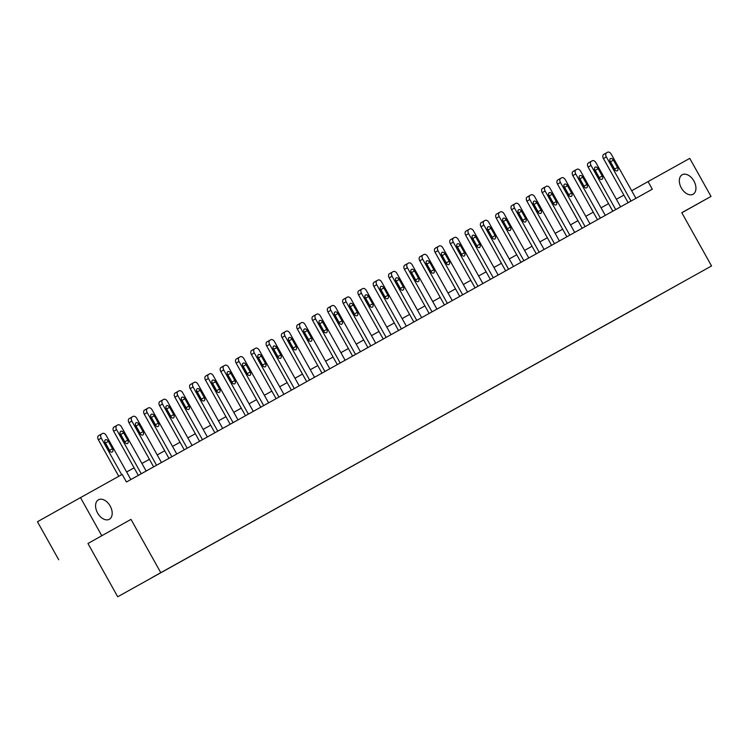<?xml version="1.0" encoding="UTF-8"?>
<svg xmlns="http://www.w3.org/2000/svg" width="749" height="749" viewBox="0 0 749 749"><rect width="100%" height="100%" fill="white"/><g stroke="black" fill="none" stroke-linecap="round" stroke-linejoin="round"><path stroke-width="1.12" d="M681.356 187.999A11.16 7.19 -119.3 0 1 682.18 174.77A11.16 7.19 -119.3 0 1 693.911 181.005A11.16 7.19 -119.3 0 1 693.087 194.234A11.16 7.19 -119.3 0 1 681.356 187.999M97.604 513.028A11.16 7.19 -119.3 0 1 98.428 499.798A11.16 7.19 -119.3 0 1 110.159 506.034A11.16 7.19 -119.3 0 1 109.335 519.272A11.16 7.19 -119.3 0 1 97.604 513.028M117.715 596.766L711.55 265.961L117.715 596.766L87.951 543.502L130.991 519.375L87.951 543.502M58.712 559.775L37.45 521.735L80.489 497.617L101.752 535.657M678.94 284.152L151.925 577.61M678.95 284.161L656.995 296.389M151.953 577.666L657.023 296.445M80.489 497.617L122.19 474.398L126.441 482.01L652.313 189.197L648.063 181.595L631.688 190.761M681.824 212.782L711.016 196.416L689.754 158.376L648.063 181.595M711.016 196.416L681.787 212.697L711.55 265.961M130.991 519.375L160.763 572.639M623.87 195.124L616.39 199.29M608.572 203.644L601.082 207.81M593.264 212.164L585.774 216.33M577.956 220.683L570.476 224.859M562.649 229.203L555.168 233.379M547.35 237.733L539.86 241.899M532.043 246.252L524.553 250.419M516.735 254.772L509.254 258.939M501.437 263.292L493.947 267.468M486.129 271.821L478.639 275.988M470.821 280.341L463.331 284.508M455.514 288.861L448.033 293.028M440.215 297.381L432.725 301.557M424.908 305.901L417.418 310.077M409.6 314.43L402.119 318.597M394.292 322.95L386.812 327.116M378.994 331.47L371.504 335.636M363.686 339.99L356.196 344.166M348.379 348.519L340.898 352.685M333.08 357.039L325.59 361.205M317.773 365.559L310.283 369.725M302.465 374.079L294.975 378.254M287.157 382.599L279.677 386.774M271.859 391.128L264.369 395.294M256.551 399.648L249.061 403.814M241.244 408.168L233.754 412.334M225.936 416.687L218.455 420.863M210.638 425.217L203.148 429.383M195.33 433.737L187.84 437.903M180.022 442.256L172.542 446.423M164.714 450.776L157.234 454.943M149.416 459.296L141.926 463.472M134.108 467.825L126.618 471.992M121.694 474.679L101.274 438.146A3.483 2.247 60.7 0 1 101.527 434.008A3.483 2.247 60.7 0 0 101.527 434.008L102.519 433.465A3.483 2.247 60.7 0 1 106.18 435.412L130.85 479.557M98.625 435.637L101.527 434.008L98.625 435.637A3.483 2.247 -119.3 0 0 98.362 439.775L118.773 476.298M105.216 443.127A2.79 1.798 -119.3 0 1 105.422 439.822A2.79 1.798 -119.3 0 1 108.362 441.386L112.444 448.688A2.79 1.798 -119.3 0 1 112.238 451.993A2.79 1.798 -119.3 0 1 109.298 450.439L105.216 443.127M104.823 442.163A2.79 1.798 -119.3 0 1 105.45 443.015L109.532 450.318A2.79 1.798 -119.3 0 1 109.925 451.282M141.252 473.761L116.582 429.626A3.483 2.247 60.7 0 1 116.835 425.488A3.483 2.247 60.7 0 0 116.835 425.488L117.818 424.936A3.483 2.247 60.7 0 1 121.488 426.893L146.149 471.027M113.932 427.117L116.835 425.488L113.932 427.117A3.483 2.247 -119.3 0 0 113.67 431.255L138.331 475.381M120.523 434.607A2.79 1.798 -119.3 0 1 120.729 431.302A2.79 1.798 -119.3 0 1 123.66 432.866L127.742 440.169A2.79 1.798 -119.3 0 1 127.536 443.474A2.79 1.798 -119.3 0 1 124.606 441.91L120.523 434.607M120.13 433.643A2.79 1.798 -119.3 0 1 120.758 434.495L124.84 441.798A2.79 1.798 -119.3 0 1 125.233 442.762M156.55 465.241L131.88 421.097A3.483 2.247 60.7 0 1 132.142 416.968L133.125 416.416A3.483 2.247 60.7 0 1 136.786 418.373L161.456 462.507M129.231 418.597L132.142 416.968L129.24 418.597A3.483 2.247 -119.3 0 1 129.24 418.597A3.483 2.247 -119.3 0 0 128.978 422.726L153.639 466.861M135.831 426.087A2.79 1.798 -119.3 0 1 136.037 422.782A2.79 1.798 -119.3 0 1 138.968 424.337L143.05 431.639A2.79 1.798 -119.3 0 1 142.844 434.954A2.79 1.798 -119.3 0 1 139.913 433.39L135.831 426.087M135.438 425.123A2.79 1.798 -119.3 0 1 136.056 425.966L140.138 433.278A2.79 1.798 -119.3 0 1 140.531 434.242M171.858 456.721L147.188 412.577A3.483 2.247 60.7 0 1 147.45 408.448A3.483 2.247 60.7 0 0 147.45 408.448L148.433 407.896A3.483 2.247 60.7 0 1 152.094 409.843L176.764 453.988M144.538 410.077L147.45 408.448L144.538 410.068A3.483 2.247 -119.3 0 1 144.538 410.068A3.483 2.247 -119.3 0 0 144.276 414.206L168.946 458.341M151.129 417.567A2.79 1.798 -119.3 0 1 151.335 414.263A2.79 1.798 -119.3 0 1 154.275 415.817L158.357 423.119A2.79 1.798 -119.3 0 1 158.151 426.434A2.79 1.798 -119.3 0 1 155.221 424.87L151.129 417.567M150.736 416.594A2.79 1.798 -119.3 0 1 151.364 417.446L155.446 424.749A2.79 1.798 -119.3 0 1 155.839 425.722M187.166 448.192L162.496 404.057A3.483 2.247 60.7 0 1 162.748 399.919A3.483 2.247 60.7 0 0 162.748 399.919L163.741 399.376A3.483 2.247 60.7 0 1 167.402 401.324L192.072 445.468M159.846 401.548L162.748 399.919L159.846 401.548A3.483 2.247 -119.3 0 0 159.584 405.686L184.254 449.821M166.437 409.048A2.79 1.798 -119.3 0 1 166.643 405.733A2.79 1.798 -119.3 0 1 169.583 407.297L173.665 414.6A2.79 1.798 -119.3 0 1 173.459 417.905A2.79 1.798 -119.3 0 1 170.519 416.35L166.437 409.048M166.044 408.074A2.79 1.798 -119.3 0 1 166.671 408.926L170.753 416.229A2.79 1.798 -119.3 0 1 171.147 417.193M202.464 439.672L177.803 395.538A3.483 2.247 60.7 0 1 178.056 391.399L179.039 390.856A3.483 2.247 60.7 0 1 182.709 392.804L207.37 436.939M175.144 393.028L178.056 391.399L175.154 393.028A3.483 2.247 -119.3 0 0 175.144 393.028A3.483 2.247 -119.3 0 0 174.892 397.167L199.552 441.292M181.745 400.518A2.79 1.798 -119.3 0 1 181.951 397.213A2.79 1.798 -119.3 0 1 184.881 398.777L188.963 406.08A2.79 1.798 -119.3 0 1 188.757 409.385A2.79 1.798 -119.3 0 1 185.827 407.831L181.745 400.518M181.352 399.554A2.79 1.798 -119.3 0 1 181.979 400.406L186.061 407.709A2.79 1.798 -119.3 0 1 186.454 408.673M217.772 431.152L193.102 387.008A3.483 2.247 60.7 0 1 193.364 382.879L194.347 382.327A3.483 2.247 60.7 0 1 198.008 384.284L222.678 428.419M193.354 382.879L190.461 384.509A3.483 2.247 -119.3 0 0 190.452 384.509A3.483 2.247 -119.3 0 0 190.199 388.647L214.86 432.772M197.053 391.999A2.79 1.798 -119.3 0 1 197.259 388.694A2.79 1.798 -119.3 0 1 200.189 390.248L204.271 397.56A2.79 1.798 -119.3 0 1 204.065 400.865A2.79 1.798 -119.3 0 1 201.135 399.301L197.053 391.999M196.659 391.034A2.79 1.798 -119.3 0 1 197.277 391.877L201.359 399.189A2.79 1.798 -119.3 0 1 201.753 400.153M233.079 422.633L208.409 378.488A3.483 2.247 60.7 0 1 208.671 374.36A3.483 2.247 60.7 0 0 208.671 374.36L209.654 373.807A3.483 2.247 60.7 0 1 213.315 375.764L237.985 419.899M208.662 374.36L205.76 375.989A3.483 2.247 -119.3 0 0 205.498 380.118L230.168 424.252M212.351 383.479A2.79 1.798 -119.3 0 1 212.557 380.174A2.79 1.798 -119.3 0 1 215.497 381.728L219.579 389.031A2.79 1.798 -119.3 0 1 219.373 392.345A2.79 1.798 -119.3 0 1 216.433 390.781L212.351 383.479M211.958 382.514A2.79 1.798 -119.3 0 1 212.585 383.357L216.667 390.66A2.79 1.798 -119.3 0 1 217.06 391.633M248.387 414.113L223.717 369.969A3.483 2.247 60.7 0 1 223.97 365.83A3.483 2.247 60.7 0 1 223.979 365.83L224.953 365.287A3.483 2.247 60.7 0 1 228.623 367.235L253.293 411.379M221.067 367.469L223.97 365.83L221.067 367.459A3.483 2.247 -119.3 0 1 221.067 367.459A3.483 2.247 -119.3 0 0 220.805 371.598L245.475 415.732M227.659 374.959A2.79 1.798 -119.3 0 1 227.865 371.644A2.79 1.798 -119.3 0 1 230.795 373.208L234.877 380.511A2.79 1.798 -119.3 0 1 234.671 383.816A2.79 1.798 -119.3 0 1 231.741 382.262L227.659 374.959M227.265 373.985A2.79 1.798 -119.3 0 1 227.893 374.837L231.975 382.14A2.79 1.798 -119.3 0 1 232.368 383.113M263.685 405.584L239.025 361.449A3.483 2.247 60.7 0 1 239.277 357.31L240.26 356.767A3.483 2.247 60.7 0 1 243.921 358.715L268.591 402.859M236.366 358.94L239.277 357.31L236.375 358.94A3.483 2.247 -119.3 0 1 236.375 358.94A3.483 2.247 -119.3 0 0 236.113 363.078L260.774 407.213M242.966 366.43A2.79 1.798 -119.3 0 1 243.172 363.125A2.79 1.798 -119.3 0 1 246.103 364.688L250.185 371.991A2.79 1.798 -119.3 0 1 249.979 375.296A2.79 1.798 -119.3 0 1 247.048 373.742L242.966 366.43M242.573 365.465A2.79 1.798 -119.3 0 1 243.2 366.317L247.282 373.62A2.79 1.798 -119.3 0 1 247.676 374.584M278.993 397.064L254.323 352.929A3.483 2.247 60.7 0 1 254.585 348.791L255.568 348.238A3.483 2.247 60.7 0 1 259.229 350.195L283.899 394.33M251.673 350.42L254.585 348.791L251.673 350.42A3.483 2.247 -119.3 0 0 251.421 354.558L276.081 398.683M258.274 357.91A2.79 1.798 -119.3 0 1 258.48 354.605A2.79 1.798 -119.3 0 1 261.41 356.168L265.492 363.471A2.79 1.798 -119.3 0 1 265.286 366.776A2.79 1.798 -119.3 0 1 262.356 365.212L258.274 357.91M257.881 356.945A2.79 1.798 -119.3 0 1 258.499 357.797L262.581 365.1A2.79 1.798 -119.3 0 1 262.974 366.064M294.301 388.544L269.631 344.4A3.483 2.247 60.7 0 1 269.883 340.271A3.483 2.247 60.7 0 0 269.883 340.271L270.876 339.718A3.483 2.247 60.7 0 1 274.537 341.675L299.207 385.81M266.981 341.9L269.883 340.271L266.981 341.9A3.483 2.247 -119.3 0 0 266.719 346.029L291.389 390.163M273.572 349.39A2.79 1.798 -119.3 0 1 273.778 346.085A2.79 1.798 -119.3 0 1 276.718 347.639L280.8 354.942A2.79 1.798 -119.3 0 1 280.594 358.256A2.79 1.798 -119.3 0 1 277.654 356.693L273.572 349.39M273.179 348.425A2.79 1.798 -119.3 0 1 273.806 349.268L277.888 356.58A2.79 1.798 -119.3 0 1 278.282 357.545M309.609 380.024L284.938 335.88A3.483 2.247 60.7 0 1 285.191 331.751A3.483 2.247 60.7 0 0 285.191 331.751L286.174 331.198A3.483 2.247 60.7 0 1 289.844 333.146L314.514 377.29M282.289 333.38L285.191 331.751L282.289 333.371A3.483 2.247 -119.3 0 0 282.289 333.38A3.483 2.247 -119.3 0 0 282.027 337.509L306.687 381.644M288.88 340.87A2.79 1.798 -119.3 0 1 289.086 337.565A2.79 1.798 -119.3 0 1 292.016 339.119L296.098 346.422A2.79 1.798 -119.3 0 1 295.892 349.736A2.79 1.798 -119.3 0 1 292.962 348.173L288.88 340.87M288.487 339.896A2.79 1.798 -119.3 0 1 289.114 340.748L293.196 348.051A2.79 1.798 -119.3 0 1 293.589 349.025M324.907 371.495L300.237 327.36A3.483 2.247 60.7 0 1 300.499 323.222L301.482 322.679A3.483 2.247 60.7 0 1 305.143 324.626L329.813 368.77M297.587 324.851L300.499 323.222L297.596 324.851A3.483 2.247 -119.3 0 1 297.596 324.851A3.483 2.247 -119.3 0 0 297.334 328.989L321.995 373.124M304.188 332.35A2.79 1.798 -119.3 0 1 304.394 329.036A2.79 1.798 -119.3 0 1 307.324 330.599L311.406 337.902A2.79 1.798 -119.3 0 1 311.2 341.207A2.79 1.798 -119.3 0 1 308.27 339.653L304.188 332.35M303.794 331.376A2.79 1.798 -119.3 0 1 304.412 332.228L308.504 339.531A2.79 1.798 -119.3 0 1 308.897 340.495M340.215 362.975L315.544 318.84A3.483 2.247 60.7 0 1 315.806 314.702L316.79 314.159A3.483 2.247 60.7 0 1 320.45 316.106L345.12 360.241M312.895 316.331L315.806 314.702L312.895 316.331A3.483 2.247 -119.3 0 0 312.642 320.469L337.303 364.594M319.486 323.821A2.79 1.798 -119.3 0 1 319.701 320.516A2.79 1.798 -119.3 0 1 322.632 322.079L326.714 329.382A2.79 1.798 -119.3 0 1 326.508 332.687A2.79 1.798 -119.3 0 1 323.577 331.133L319.486 323.821M319.093 322.856A2.79 1.798 -119.3 0 1 319.72 323.708L323.802 331.011A2.79 1.798 -119.3 0 1 324.195 331.976M355.522 354.455L330.852 310.311A3.483 2.247 60.7 0 1 331.105 306.182A3.483 2.247 60.7 0 0 331.105 306.182L332.097 305.629A3.483 2.247 60.7 0 1 335.758 307.586L360.428 351.721M328.202 307.811L331.105 306.182L328.202 307.811A3.483 2.247 -119.3 0 0 327.94 311.949L352.61 356.075M334.794 315.301A2.79 1.798 -119.3 0 1 335 311.996A2.79 1.798 -119.3 0 1 337.939 313.55L342.021 320.862A2.79 1.798 -119.3 0 1 341.816 324.167A2.79 1.798 -119.3 0 1 338.876 322.604L334.794 315.301M334.4 314.337A2.79 1.798 -119.3 0 1 335.028 315.179L339.11 322.491A2.79 1.798 -119.3 0 1 339.503 323.456M370.821 345.935L346.16 301.791A3.483 2.247 60.7 0 1 346.413 297.662A3.483 2.247 60.7 0 1 346.422 297.653L347.396 297.11A3.483 2.247 60.7 0 1 351.066 299.066L375.726 343.201M343.51 299.291L346.413 297.662L343.51 299.291A3.483 2.247 -119.3 0 0 343.248 303.42L367.909 347.555M350.101 306.781A2.79 1.798 -119.3 0 1 350.307 303.476A2.79 1.798 -119.3 0 1 353.238 305.03L357.32 312.333A2.79 1.798 -119.3 0 1 357.114 315.647A2.79 1.798 -119.3 0 1 354.183 314.084L350.101 306.781M349.708 305.817A2.79 1.798 -119.3 0 1 350.335 306.659L354.417 313.962A2.79 1.798 -119.3 0 1 354.811 314.936M386.128 337.415L361.458 293.271A3.483 2.247 60.7 0 1 361.72 289.133L362.703 288.59A3.483 2.247 60.7 0 1 366.364 290.537L391.034 334.681M361.72 289.142L358.818 290.762A3.483 2.247 -119.3 0 1 358.818 290.762A3.483 2.247 -119.3 0 0 358.556 294.9L383.216 339.035M365.409 298.261A2.79 1.798 -119.3 0 1 365.615 294.947A2.79 1.798 -119.3 0 1 368.545 296.51L372.627 303.813A2.79 1.798 -119.3 0 1 372.422 307.118A2.79 1.798 -119.3 0 1 369.491 305.564L365.409 298.261M365.016 297.287A2.79 1.798 -119.3 0 1 365.634 298.139L369.716 305.442A2.79 1.798 -119.3 0 1 370.109 306.416M401.436 328.886L376.766 284.751A3.483 2.247 60.7 0 1 377.028 280.613L378.011 280.07A3.483 2.247 60.7 0 1 381.672 282.017L406.342 326.161M374.116 282.242L377.028 280.613L374.116 282.242A3.483 2.247 -119.3 0 0 373.854 286.38L398.524 330.515M380.707 289.732A2.79 1.798 -119.3 0 1 380.913 286.427A2.79 1.798 -119.3 0 1 383.853 287.991L387.935 295.293A2.79 1.798 -119.3 0 1 387.729 298.598A2.79 1.798 -119.3 0 1 384.789 297.044L380.707 289.732M380.314 288.768A2.79 1.798 -119.3 0 1 380.941 289.62L385.023 296.922A2.79 1.798 -119.3 0 1 385.417 297.887M416.744 320.366L392.073 276.231A3.483 2.247 60.7 0 1 392.326 272.093A3.483 2.247 60.7 0 0 392.326 272.093L393.309 271.541A3.483 2.247 60.7 0 1 396.979 273.497L421.65 317.632M389.424 273.722L392.326 272.093L389.424 273.722A3.483 2.247 -119.3 0 0 389.162 277.86L413.832 321.986M396.015 281.212A2.79 1.798 -119.3 0 1 396.221 277.907A2.79 1.798 -119.3 0 1 399.151 279.471L403.243 286.773A2.79 1.798 -119.3 0 1 403.028 290.078A2.79 1.798 -119.3 0 1 400.097 288.515L396.015 281.212M395.622 280.248A2.79 1.798 -119.3 0 1 396.249 281.1L400.331 288.402A2.79 1.798 -119.3 0 1 400.724 289.367M432.042 311.846L407.381 267.702A3.483 2.247 60.7 0 1 407.634 263.573L408.617 263.021A3.483 2.247 60.7 0 1 412.278 264.977L436.948 309.112M404.722 265.202L407.634 263.573L404.732 265.202A3.483 2.247 -119.3 0 1 404.732 265.202A3.483 2.247 -119.3 0 0 404.469 269.331L429.13 313.466M411.323 272.692A2.79 1.798 -119.3 0 1 411.529 269.387A2.79 1.798 -119.3 0 1 414.459 270.941L418.541 278.244A2.79 1.798 -119.3 0 1 418.335 281.558A2.79 1.798 -119.3 0 1 415.405 279.995L411.323 272.692M410.929 271.728A2.79 1.798 -119.3 0 1 411.557 272.57L415.639 279.883A2.79 1.798 -119.3 0 1 416.032 280.847M447.35 303.326L422.679 259.182A3.483 2.247 60.7 0 1 422.942 255.053A3.483 2.247 60.7 0 0 422.942 255.053L423.925 254.501A3.483 2.247 60.7 0 1 427.585 256.448L452.256 300.592M420.03 256.682L422.942 255.053L420.039 256.673A3.483 2.247 -119.3 0 1 420.039 256.673A3.483 2.247 -119.3 0 0 419.777 260.811L444.438 304.946M426.63 264.172A2.79 1.798 -119.3 0 1 426.836 260.867A2.79 1.798 -119.3 0 1 429.767 262.422L433.849 269.724A2.79 1.798 -119.3 0 1 433.643 273.039A2.79 1.798 -119.3 0 1 430.712 271.475L426.63 264.172M426.237 263.199A2.79 1.798 -119.3 0 1 426.855 264.051L430.937 271.353A2.79 1.798 -119.3 0 1 431.33 272.327M462.657 294.797L437.987 250.662A3.483 2.247 60.7 0 1 438.249 246.524L439.232 245.981A3.483 2.247 60.7 0 1 442.893 247.928L467.563 292.073M435.338 248.153L438.249 246.524L435.338 248.153A3.483 2.247 -119.3 0 0 435.075 252.291L459.746 296.426M441.929 255.652A2.79 1.798 -119.3 0 1 442.135 252.338A2.79 1.798 -119.3 0 1 445.075 253.902L449.157 261.204A2.79 1.798 -119.3 0 1 448.951 264.509A2.79 1.798 -119.3 0 1 446.011 262.955L441.929 255.652M441.536 254.679A2.79 1.798 -119.3 0 1 442.163 255.531L446.245 262.833A2.79 1.798 -119.3 0 1 446.638 263.798M477.965 286.277L453.295 242.142A3.483 2.247 60.7 0 1 453.548 238.004A3.483 2.247 60.7 0 0 453.548 238.004L454.531 237.461A3.483 2.247 60.7 0 1 458.201 239.408L482.871 283.553M450.645 239.633L453.548 238.004L450.645 239.633A3.483 2.247 -119.3 0 0 450.383 243.771L475.044 287.897M457.236 247.123A2.79 1.798 -119.3 0 1 457.442 243.818A2.79 1.798 -119.3 0 1 460.373 245.382L464.455 252.685A2.79 1.798 -119.3 0 1 464.249 255.989A2.79 1.798 -119.3 0 1 461.318 254.435L457.236 247.123M456.843 246.159A2.79 1.798 -119.3 0 1 457.47 247.011L461.553 254.314A2.79 1.798 -119.3 0 1 461.946 255.278M493.263 277.757L468.593 233.613A3.483 2.247 60.7 0 1 468.855 229.484L469.838 228.932A3.483 2.247 60.7 0 1 473.499 230.889L498.169 275.023M465.944 231.113L468.855 229.484L465.953 231.113A3.483 2.247 -119.3 0 0 465.944 231.113A3.483 2.247 -119.3 0 0 465.691 235.252L490.352 279.377M472.544 238.603A2.79 1.798 -119.3 0 1 472.75 235.298A2.79 1.798 -119.3 0 1 475.681 236.853L479.763 244.165A2.79 1.798 -119.3 0 1 479.557 247.47A2.79 1.798 -119.3 0 1 476.626 245.906L472.544 238.603M472.151 237.639A2.79 1.798 -119.3 0 1 472.769 238.482L476.86 245.794A2.79 1.798 -119.3 0 1 477.253 246.758M508.571 269.237L483.901 225.093A3.483 2.247 60.7 0 1 484.163 220.964A3.483 2.247 60.7 0 0 484.163 220.964L485.146 220.412A3.483 2.247 60.7 0 1 488.807 222.369L513.477 266.504M484.154 220.964L481.251 222.593A3.483 2.247 -119.3 0 0 480.998 226.722L505.659 270.857M487.852 230.083A2.79 1.798 -119.3 0 1 488.058 226.778A2.79 1.798 -119.3 0 1 490.988 228.333L495.07 235.635A2.79 1.798 -119.3 0 1 494.864 238.95A2.79 1.798 -119.3 0 1 491.934 237.386L487.852 230.083M487.459 229.119A2.79 1.798 -119.3 0 1 488.076 229.962L492.159 237.264A2.79 1.798 -119.3 0 1 492.552 238.238M523.879 260.718L499.209 216.573A3.483 2.247 60.7 0 1 499.461 212.435A3.483 2.247 60.7 0 1 499.471 212.435L500.454 211.892A3.483 2.247 60.7 0 1 504.114 213.84L528.785 257.984M496.559 214.074L499.461 212.435L496.559 214.064A3.483 2.247 -119.3 0 1 496.559 214.064A3.483 2.247 -119.3 0 0 496.297 218.202L520.967 262.337M503.15 221.564A2.79 1.798 -119.3 0 1 503.356 218.249A2.79 1.798 -119.3 0 1 506.296 219.813L510.378 227.116A2.79 1.798 -119.3 0 1 510.172 230.42A2.79 1.798 -119.3 0 1 507.232 228.866L503.15 221.564M502.757 220.59A2.79 1.798 -119.3 0 1 503.384 221.442L507.466 228.745A2.79 1.798 -119.3 0 1 507.859 229.718M539.186 252.188L514.516 208.053A3.483 2.247 60.7 0 1 514.769 203.915A3.483 2.247 60.7 0 1 514.778 203.915L515.752 203.372A3.483 2.247 60.7 0 1 519.422 205.32L544.083 249.464M511.867 205.544L514.769 203.915L511.867 205.544A3.483 2.247 -119.3 0 0 511.604 209.683L536.265 253.817M518.458 213.034A2.79 1.798 -119.3 0 1 518.664 209.729A2.79 1.798 -119.3 0 1 521.594 211.293L525.676 218.596A2.79 1.798 -119.3 0 1 525.47 221.901A2.79 1.798 -119.3 0 1 522.54 220.346L518.458 213.034M518.065 212.07A2.79 1.798 -119.3 0 1 518.692 212.922L522.774 220.225A2.79 1.798 -119.3 0 1 523.167 221.189M554.485 243.668L529.815 199.534A3.483 2.247 60.7 0 1 530.077 195.395L531.06 194.843A3.483 2.247 60.7 0 1 534.72 196.8L559.391 240.935M527.165 197.024L530.077 195.395L527.174 197.024A3.483 2.247 -119.3 0 1 527.174 197.024A3.483 2.247 -119.3 0 0 526.912 201.163L551.573 245.288M533.765 204.514A2.79 1.798 -119.3 0 1 533.971 201.209A2.79 1.798 -119.3 0 1 536.902 202.773L540.984 210.076A2.79 1.798 -119.3 0 1 540.778 213.381A2.79 1.798 -119.3 0 1 537.848 211.817L533.765 204.514M533.372 203.55A2.79 1.798 -119.3 0 1 533.99 204.402L538.072 211.705A2.79 1.798 -119.3 0 1 538.465 212.669M569.792 235.149L545.122 191.004A3.483 2.247 60.7 0 1 545.384 186.875L546.367 186.323A3.483 2.247 60.7 0 1 550.028 188.28L574.698 232.415M542.473 188.505L545.384 186.875L542.473 188.505A3.483 2.247 -119.3 0 0 542.21 192.633L566.881 236.768M549.064 195.995A2.79 1.798 -119.3 0 1 549.27 192.69A2.79 1.798 -119.3 0 1 552.21 194.244L556.292 201.556A2.79 1.798 -119.3 0 1 556.086 204.861A2.79 1.798 -119.3 0 1 553.146 203.297L549.064 195.995M548.671 195.03A2.79 1.798 -119.3 0 1 549.298 195.873L553.38 203.185A2.79 1.798 -119.3 0 1 553.773 204.149M585.1 226.629L560.43 182.484A3.483 2.247 60.7 0 1 560.683 178.356A3.483 2.247 60.7 0 0 560.683 178.356L561.675 177.803A3.483 2.247 60.7 0 1 565.336 179.751L590.006 223.895M557.78 179.985L560.683 178.356L557.78 179.975A3.483 2.247 -119.3 0 1 557.78 179.975A3.483 2.247 -119.3 0 0 557.518 184.114L582.188 228.248M564.371 187.475A2.79 1.798 -119.3 0 1 564.577 184.17A2.79 1.798 -119.3 0 1 567.517 185.724L571.599 193.027A2.79 1.798 -119.3 0 1 571.393 196.341A2.79 1.798 -119.3 0 1 568.454 194.777L564.371 187.475M563.978 186.501A2.79 1.798 -119.3 0 1 564.606 187.353L568.688 194.656A2.79 1.798 -119.3 0 1 569.081 195.629M600.398 218.099L575.738 173.965A3.483 2.247 60.7 0 1 575.99 169.826L576.973 169.283A3.483 2.247 60.7 0 1 580.644 171.231L605.304 215.375M573.079 171.455L575.99 169.826L573.088 171.455A3.483 2.247 -119.3 0 1 573.088 171.455A3.483 2.247 -119.3 0 0 572.826 175.594L597.487 219.729M579.679 178.955A2.79 1.798 -119.3 0 1 579.885 175.641A2.79 1.798 -119.3 0 1 582.816 177.204L586.898 184.507A2.79 1.798 -119.3 0 1 586.692 187.812A2.79 1.798 -119.3 0 1 583.761 186.258L579.679 178.955M579.286 177.981A2.79 1.798 -119.3 0 1 579.913 178.833L583.995 186.136A2.79 1.798 -119.3 0 1 584.389 187.1M615.706 209.58L591.036 165.445A3.483 2.247 60.7 0 1 591.298 161.307L592.281 160.763A3.483 2.247 60.7 0 1 595.942 162.711L620.612 206.855M588.386 162.936L591.298 161.307L588.396 162.936A3.483 2.247 -119.3 0 1 588.396 162.936A3.483 2.247 -119.3 0 0 588.134 167.074L612.794 211.199M594.987 170.426A2.79 1.798 -119.3 0 1 595.193 167.121A2.79 1.798 -119.3 0 1 598.123 168.684L602.205 175.987A2.79 1.798 -119.3 0 1 601.999 179.292A2.79 1.798 -119.3 0 1 599.069 177.738L594.987 170.426M594.594 169.461A2.79 1.798 -119.3 0 1 595.212 170.313L599.294 177.616A2.79 1.798 -119.3 0 1 599.687 178.58M631.014 201.06L606.344 156.916A3.483 2.247 60.7 0 1 606.606 152.787L607.589 152.234A3.483 2.247 60.7 0 1 611.25 154.191L635.92 198.326M603.694 154.416L606.606 152.787L603.694 154.416A3.483 2.247 -119.3 0 0 603.432 158.554L628.102 202.679M610.285 161.906A2.79 1.798 -119.3 0 1 610.491 158.601A2.79 1.798 -119.3 0 1 613.431 160.155L617.513 167.467A2.79 1.798 -119.3 0 1 617.307 170.772A2.79 1.798 -119.3 0 1 614.367 169.208L610.285 161.906M609.892 160.941A2.79 1.798 -119.3 0 1 610.519 161.784L614.601 169.096A2.79 1.798 -119.3 0 1 614.995 170.06M98.362 439.775L101.274 438.146M108.362 441.386L105.45 443.015M112.444 448.688L109.532 450.318M113.67 431.255L116.582 429.626M123.66 432.866L120.758 434.495M127.742 440.169L124.84 441.798M128.978 422.726L131.88 421.097M138.968 424.337L136.056 425.966M143.05 431.639L140.138 433.278M144.276 414.206L147.188 412.577M154.275 415.817L151.364 417.446M158.357 423.119L155.446 424.749M159.584 405.686L162.496 404.057M169.583 407.297L166.671 408.926M173.665 414.6L170.753 416.229M174.892 397.167L177.803 395.538M184.881 398.777L181.979 400.406M188.963 406.08L186.061 407.709M190.199 388.647L193.102 387.008M200.189 390.248L197.277 391.877M204.271 397.56L201.359 399.189M205.498 380.118L208.409 378.488M215.497 381.728L212.585 383.357M219.579 389.031L216.667 390.66M220.805 371.598L223.717 369.969M230.795 373.208L227.893 374.837M234.877 380.511L231.975 382.14M236.113 363.078L239.025 361.449M246.103 364.688L243.2 366.317M250.185 371.991L247.282 373.62M251.421 354.558L254.323 352.929M261.41 356.168L258.499 357.797M265.492 363.471L262.581 365.1M266.719 346.029L269.631 344.4M276.718 347.639L273.806 349.268M280.8 354.942L277.888 356.58M282.027 337.509L284.938 335.88M292.016 339.119L289.114 340.748M296.098 346.422L293.196 348.051M297.334 328.989L300.237 327.36M307.324 330.599L304.412 332.228M311.406 337.902L308.504 339.531M312.642 320.469L315.544 318.84M322.632 322.079L319.72 323.708M326.714 329.382L323.802 331.011M327.94 311.949L330.852 310.311M337.939 313.55L335.028 315.179M342.021 320.862L339.11 322.491M343.248 303.42L346.16 301.791M353.238 305.03L350.335 306.659M357.32 312.333L354.417 313.962M358.556 294.9L361.458 293.271M368.545 296.51L365.634 298.139M372.627 303.813L369.716 305.442M373.854 286.38L376.766 284.751M383.853 287.991L380.941 289.62M387.935 295.293L385.023 296.922M389.162 277.86L392.073 276.231M399.151 279.471L396.249 281.1M403.243 286.773L400.331 288.402M404.469 269.331L407.381 267.702M414.459 270.941L411.557 272.57M418.541 278.244L415.639 279.883M419.777 260.811L422.679 259.182M429.767 262.422L426.855 264.051M433.849 269.724L430.937 271.353M435.075 252.291L437.987 250.662M445.075 253.902L442.163 255.531M449.157 261.204L446.245 262.833M450.383 243.771L453.295 242.142M460.373 245.382L457.47 247.011M464.455 252.685L461.553 254.314M465.691 235.252L468.593 233.613M475.681 236.853L472.769 238.482M479.763 244.165L476.86 245.794M480.998 226.722L483.901 225.093M490.988 228.333L488.076 229.962M495.07 235.635L492.159 237.264M496.297 218.202L499.209 216.573M506.296 219.813L503.384 221.442M510.378 227.116L507.466 228.745M511.604 209.683L514.516 208.053M521.594 211.293L518.692 212.922M525.676 218.596L522.774 220.225M526.912 201.163L529.815 199.534M536.902 202.773L533.99 204.402M540.984 210.076L538.072 211.705M542.21 192.633L545.122 191.004M552.21 194.244L549.298 195.873M556.292 201.556L553.38 203.185M557.518 184.114L560.43 182.484M567.517 185.724L564.606 187.353M571.599 193.027L568.688 194.656M572.826 175.594L575.738 173.965M582.816 177.204L579.913 178.833M586.898 184.507L583.995 186.136M588.134 167.074L591.036 165.445M598.123 168.684L595.212 170.313M602.205 175.987L599.294 177.616M603.432 158.554L606.344 156.916M613.431 160.155L610.519 161.784M617.513 167.467L614.601 169.096M190.452 384.509L193.364 382.879M205.76 375.989L208.671 374.36M358.808 290.771L361.72 289.133M481.251 222.593L484.163 220.964"/></g></svg>
